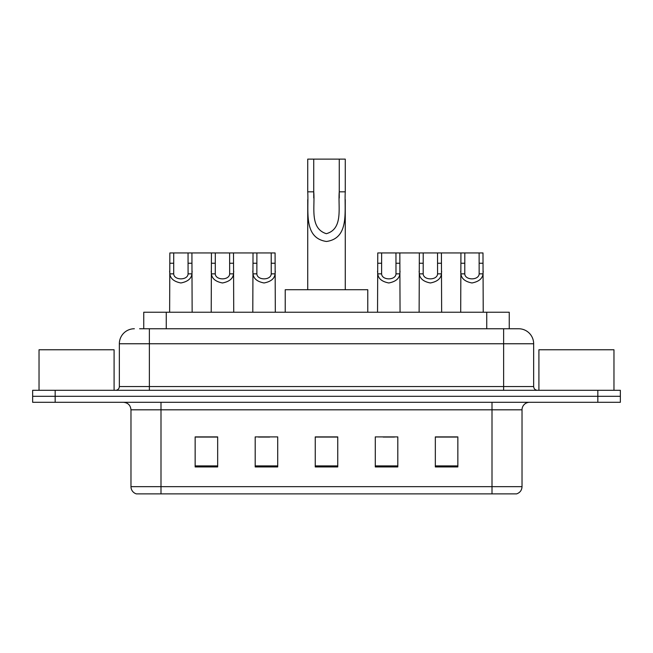 <?xml version="1.0" encoding="UTF-8"?>
<svg xmlns="http://www.w3.org/2000/svg" width="653" height="653" viewBox="0 0 653 653"><rect width="100%" height="100%" fill="white"/><g stroke="black" fill="none" stroke-linecap="round" stroke-linejoin="round"><path stroke-width="0.98" d="M139.611 328.753L149.366 328.753L139.611 328.753L143.75 328.753L143.75 312.24L509.25 312.24L509.25 328.753M134.355 328.753A15.011 15.011 0 0 0 119.344 343.764L119.344 386.543A3.755 3.755 0 0 1 115.589 390.298M518.645 328.753A15.011 15.011 0 0 1 533.656 343.764L149.366 343.764L149.366 328.753L518.417 328.753M533.656 343.764L533.656 386.543C533.885 388.829 535.134 390.078 537.411 390.298M55.17 390.298L32.65 390.298L32.65 396.306L55.17 396.306L32.65 396.306L32.65 402.305L55.17 402.305L55.17 396.306L597.83 396.306L55.17 396.306L55.17 390.298L597.83 390.298L597.83 396.306L620.35 396.306L597.83 396.306L597.83 402.305L55.17 402.305M597.83 402.305L620.35 402.305L620.35 390.298L597.83 390.298M522.025 486.673C521.82 490.272 520.017 492.672 516.621 493.88L492.003 493.88L492.003 486.673L522.025 486.673L522.025 409.815A7.51 7.51 0 0 1 529.534 402.305M492.003 493.88L136.379 493.88A7.51 7.51 0 0 1 130.975 486.673L130.975 409.815C130.527 405.252 128.029 402.754 123.466 402.305M457.851 466.936L457.851 436.906L435.331 436.906L435.331 466.936L457.851 466.936M397.808 466.936L397.808 436.906L375.287 436.906L375.287 466.936L397.808 466.936M217.669 466.936L217.669 436.906L195.149 436.906L195.149 466.936L217.669 466.936M277.713 466.936L277.713 436.906L255.192 436.906L255.192 466.936L277.713 466.936M337.756 466.936L337.756 436.906L315.244 436.906L315.244 466.936L337.756 466.936M435.331 437.061L456.798 437.061M445.542 437.061L436.008 437.061M258.425 437.061L269.681 437.061M216.845 437.061L207.311 437.061M196.047 437.061L217.669 437.061M383.172 437.061L394.428 437.061M337.756 437.061L315.244 437.061M114.087 390.298L114.087 349.771L39.033 349.771L39.033 390.298M313.742 159.12L345.266 159.12L345.266 191.827C344.204 210.862 349.845 238.174 326.467 241.479C303.098 238.027 308.836 210.846 307.734 191.827L307.734 159.12L313.742 159.12L313.742 197.949M307.734 191.827L313.742 191.827C315.113 206.723 309.334 228.354 326.337 233.692C343.658 228.901 337.911 206.854 339.258 191.827L339.258 159.12M345.266 191.827L339.258 191.827L339.258 198.039M307.734 199.573L307.734 289.72M345.266 199.581L345.266 289.72M367.778 312.24L367.778 289.72L285.222 289.72L285.222 312.24M613.967 390.298L613.967 349.771L538.913 349.771L538.913 390.298M173.731 252.948L173.698 273.852C173.959 280.521 187.819 280.521 188.08 273.852L188.048 252.948L169.853 252.948L169.633 312.24M188.048 252.948L191.917 252.948L192.145 312.24M192.145 271.15L191.941 273.852C191.394 278.627 187.713 281.663 180.889 282.969C174.065 281.663 170.376 278.627 169.837 273.852L169.633 271.15M215.31 252.948L215.278 273.852C215.539 280.521 229.399 280.521 229.66 273.852L229.627 252.948L211.441 252.948L211.213 312.24M229.627 252.948L233.505 252.948L233.725 312.24M233.725 271.15L233.521 273.852C232.982 278.627 229.293 281.663 222.469 282.969C215.645 281.663 211.964 278.627 211.417 273.852L211.213 271.15M256.89 252.948L256.858 273.852C257.119 280.521 270.987 280.521 271.248 273.852L271.215 252.948L253.021 252.948L252.793 312.24M271.215 252.948L275.084 252.948L275.313 312.24M275.313 271.15L275.101 273.852C274.562 278.627 270.881 281.663 264.049 282.969C257.225 281.663 253.544 278.627 252.997 273.852L252.793 271.15M381.638 252.948L381.605 273.852C381.866 280.521 395.726 280.521 395.987 273.852L395.955 252.948L377.769 252.948L377.54 312.24M395.955 252.948L399.832 252.948L400.052 312.24M400.052 271.15L399.848 273.852C399.31 278.627 395.62 281.663 388.796 282.969C381.972 281.663 378.291 278.627 377.744 273.852L377.54 271.15M423.217 252.948L423.185 273.852C423.446 280.521 437.314 280.521 437.575 273.852L437.543 252.948L419.348 252.948L419.12 312.24M437.543 252.948L441.412 252.948L441.64 312.24M441.64 271.15L441.428 273.852C440.889 278.627 437.208 281.663 430.376 282.969C423.552 281.663 419.871 278.627 419.324 273.852L419.12 271.15M464.805 252.948L464.773 273.852C465.034 280.521 478.894 280.521 479.155 273.852L479.122 252.948L460.928 252.948L460.7 312.24M479.122 252.948L482.991 252.948L483.22 312.24M483.22 271.15L483.016 273.852C482.469 278.627 478.788 281.663 471.964 282.969C465.14 281.663 461.451 278.627 460.912 273.852L460.7 271.15M191.917 252.948L211.441 252.948M233.505 252.948L253.021 252.948M399.832 252.948L419.348 252.948M441.412 252.948L460.928 252.948M166.262 328.753L166.262 312.24M486.738 328.753L486.738 312.24M149.366 390.298L149.366 343.764L119.344 343.764M119.344 386.543L533.656 386.543M503.634 328.753L503.634 390.298M492.003 402.305L492.003 409.815L130.975 409.815M522.025 409.815L492.003 409.815L492.003 486.673L160.997 486.673L160.997 493.88M130.975 486.673L160.997 486.673L160.997 402.305M337.756 465.891L315.244 465.891M277.713 465.891L255.192 465.891M217.669 465.891L195.149 465.891M397.808 465.891L375.287 465.891M457.851 465.891L435.331 465.891M191.941 273.852L188.08 273.852M173.698 273.852L169.837 273.852M173.731 263.241L169.853 263.241M191.917 263.241L188.048 263.241M233.521 273.852L229.66 273.852M215.278 273.852L211.417 273.852M215.31 263.241L211.441 263.241M233.505 263.241L229.627 263.241M275.101 273.852L271.248 273.852M256.858 273.852L252.997 273.852M256.89 263.241L253.021 263.241M275.084 263.241L271.215 263.241M399.848 273.852L395.987 273.852M381.605 273.852L377.744 273.852M381.638 263.241L377.769 263.241M399.832 263.241L395.955 263.241M441.428 273.852L437.575 273.852M423.185 273.852L419.324 273.852M423.217 263.241L419.348 263.241M441.412 263.241L437.543 263.241M483.016 273.852L479.155 273.852M464.773 273.852L460.912 273.852M464.805 263.241L460.928 263.241M482.991 263.241L479.122 263.241"/></g></svg>
